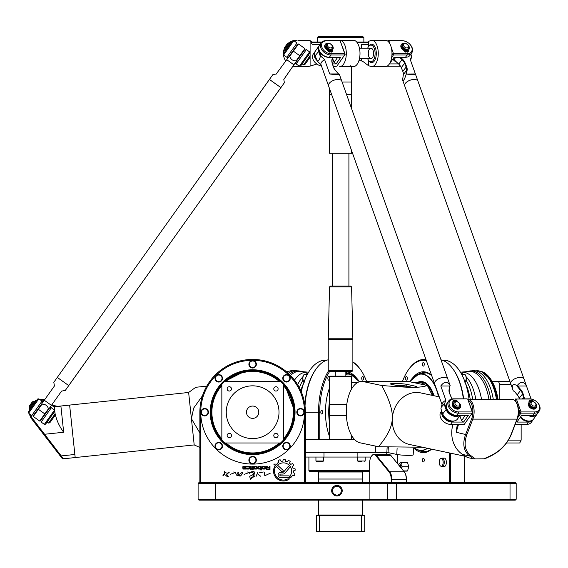 <?xml version="1.0" encoding="UTF-8"?>
<svg xmlns="http://www.w3.org/2000/svg" width="568" height="568" viewBox="0 0 568 568"><rect width="100%" height="100%" fill="white"/><g stroke="black" fill="none" stroke-linecap="round" stroke-linejoin="round"><path stroke-width="0.85" d="M369.654 470.68L308.907 470.68L309.78 471.561L369.654 471.561M453.321 369.491A51.88 25.943 -90 0 1 463.658 398.828A51.88 25.943 -90 0 0 453.569 369.846L453.065 369.129A52.76 26.384 90 0 1 463.353 398.828M464.539 482.551L464.539 456.147M305.023 406.014A52.76 26.384 -90 0 1 315.986 369.129L315.481 369.846A51.88 25.943 90 0 0 304.81 404.437A51.88 25.943 90 0 1 315.737 369.491M280.741 475.863L289.133 475.863L291.029 477.61L280.748 477.638A2.677 2.677 0 0 1 278.064 474.969A2.677 2.677 0 0 1 280.741 472.292L282.644 472.292A1.647 1.647 0 0 0 283.915 471.696L288.445 466.221A6.326 6.326 0 0 1 289.517 467.705L285.101 473.002A2.954 2.954 0 0 1 282.836 474.067L280.741 474.067A0.902 0.902 0 0 0 279.839 474.969A0.902 0.902 0 0 0 280.741 475.863M281.764 471.525L273.733 464.091L276.36 464.091L282.971 470.219A0.887 0.887 0 0 1 283.013 471.475A0.887 0.887 0 0 1 281.764 471.525M250.722 472.54L250.545 472.136M251.297 471.816L253.463 471.83M253.711 471.887L254.251 472.079M254.883 473.045L254.826 473.4M254.123 474.571L253.662 475.075M253.292 475.515L252.874 475.863M253.818 476.694L250.318 479.243L249.714 476.282L252.859 474.67C256.324 471.923 247.279 472.512 252.298 471.731C257.382 470.858 252.227 476.538 253.775 475.771C257.545 476.602 250.048 476.282 250.318 479.243M249.515 472.413L244.098 474.401M249.828 473.385L247.605 471.994L249.828 473.385M239.987 476.282C240.15 474.479 235.585 477.305 236.977 473.826C238.666 471.483 238.958 471.632 237.857 474.28C239.135 474.6 240.612 473.868 242.28 472.079C242.685 473.407 241.918 474.812 239.987 476.282M267.045 469.125L269.211 469.125L269.211 468.067L267.074 468.067A0.391 0.391 0 0 0 266.683 468.465L266.683 468.763A0.362 0.362 0 0 0 267.045 469.125M269.985 469.779L266.797 469.779A0.859 0.859 0 0 1 265.938 468.92L265.938 468.323A0.781 0.781 0 0 1 266.719 467.542L266.243 466.328L267.095 466.328L267.698 467.514L269.211 467.514L269.211 466.328L269.985 466.328L269.985 469.779M263.197 468.444L264.34 468.444A0.454 0.454 0 0 0 264.794 467.989L264.794 467.407A0.454 0.454 0 0 0 264.34 466.953L263.197 466.953A0.454 0.454 0 0 0 262.743 467.407L262.743 467.989A0.454 0.454 0 0 0 263.197 468.444M264.603 466.328A0.909 0.909 0 0 1 265.512 467.237L265.512 468.153A0.909 0.909 0 0 1 264.603 469.061L262.906 469.061A0.909 0.909 0 0 1 261.997 468.153L261.997 467.237A0.909 0.909 0 0 1 262.906 466.328L264.603 466.328M246.086 466.328L246.086 466.924L243.58 467.116L245.568 467.478A0.518 0.518 0 0 1 246.086 468.004L246.086 468.557A0.504 0.504 0 0 1 245.582 469.061L242.891 469.061L242.891 468.508L245.369 468.344L243.388 467.975A0.547 0.547 0 0 1 242.834 467.428L242.834 466.882A0.547 0.547 0 0 1 243.388 466.328L246.086 466.328M252.419 469.842L252.419 469.061L251.567 469.061L251.567 468.444L252.419 468.444L252.419 466.328L253.193 466.328L253.193 469.842L252.419 469.842M250.424 469.842L250.424 469.253L251.219 469.253L251.219 469.842L250.424 469.842M251.219 466.328L251.219 469.061L250.424 469.061L250.424 466.328L251.219 466.328M248.969 466.328A0.895 0.895 0 0 1 249.863 467.23L249.863 468.146A0.916 0.916 0 0 1 248.947 469.061L246.59 469.061L246.59 468.415L248.72 468.415A0.398 0.398 0 0 0 249.118 468.011L249.118 467.379A0.398 0.398 0 0 0 248.72 466.981L246.59 466.981L246.59 466.328L248.969 466.328M254.961 468.444L256.104 468.444A0.454 0.454 0 0 0 256.558 467.989L256.558 467.407A0.454 0.454 0 0 0 256.104 466.953L254.961 466.953A0.454 0.454 0 0 0 254.507 467.407L254.507 467.989A0.454 0.454 0 0 0 254.961 468.444M256.367 469.061L254.67 469.061A0.909 0.909 0 0 1 253.761 468.153L253.761 467.237A0.909 0.909 0 0 1 254.67 466.328L256.367 466.328A0.909 0.909 0 0 1 257.276 467.237L257.276 468.153A0.909 0.909 0 0 1 256.367 469.061M259.001 468.415L260.698 468.415L260.698 467.407A0.454 0.454 0 0 0 260.243 466.953L259.051 466.953A0.454 0.454 0 0 0 258.596 467.407L258.596 468.004A0.412 0.412 0 0 0 259.001 468.415M261.443 469.963L260.698 469.963L260.698 469.061L258.788 469.061A0.909 0.909 0 0 1 257.872 468.153L257.872 467.237A0.909 0.909 0 0 1 258.781 466.328L260.506 466.328A0.93 0.93 0 0 1 261.443 467.265L261.443 469.963M229.16 472.207L225.965 475.302M224.175 471.064C225.453 473.137 227.122 473.598 229.174 472.448C226.391 473.442 226.114 474.82 228.329 476.559C226.575 477.603 225.262 472.675 223.117 475.821C222.216 475.125 225.922 473.421 224.175 471.064M270.24 473.215L264.787 475.75L264.226 472.143L264.787 475.75M235.542 472.413L230.132 474.401M235.855 473.385L233.64 471.994L235.855 473.385M256.033 476.481L257.659 472.626M259.448 472.817L263.332 471.994M260.726 475.92L260.293 476.232L257.481 473.818L260.293 476.232M274.635 466.591L275.345 467.251A8.946 8.946 0 0 0 287.898 478.852L289.552 478.852A9.876 9.876 0 0 1 274.635 466.591M289.502 463.232A9.961 9.961 0 0 1 290.766 464.39L292.25 463.694A0.405 0.405 0 0 1 292.74 463.808A11.85 11.85 0 0 1 293.599 465.057A0.412 0.412 0 0 1 293.514 465.582L292.314 466.64A9.961 9.961 0 0 1 292.946 468.224L294.543 468.224A0.454 0.454 0 0 1 294.984 468.586A11.85 11.85 0 0 1 295.211 470.006A0.44 0.44 0 0 1 294.891 470.467L293.372 470.893A9.961 9.961 0 0 1 293.258 472.647L294.664 473.321A0.497 0.497 0 0 1 294.927 473.889A11.85 11.85 0 0 1 294.536 475.182A0.426 0.426 0 0 1 294.068 475.459L292.499 475.196A9.961 9.961 0 0 1 291.696 476.644L290.418 475.466A8.243 8.243 0 0 0 278.547 464.461L277.283 463.254A9.961 9.961 0 0 1 278.618 462.38L278.256 460.84A0.447 0.447 0 0 1 278.505 460.329A11.85 11.85 0 0 1 279.854 459.81A0.447 0.447 0 0 1 280.386 460.023L281.146 461.408A9.961 9.961 0 0 1 282.836 461.166L283.176 459.618A0.447 0.447 0 0 1 283.624 459.271A11.85 11.85 0 0 1 285.143 459.391L285.534 461.379A9.961 9.961 0 0 1 287.195 461.898L288.125 460.634A0.44 0.44 0 0 1 288.679 460.499A11.85 11.85 0 0 1 289.985 461.259A0.412 0.412 0 0 1 290.134 461.77L289.502 463.232M305.385 482.551L305.385 412.205L304.505 412.205L304.505 482.551M200.745 482.551L200.745 412.205L199.865 412.205L199.865 482.551M336.93 486.293A4.395 4.395 0 0 1 340.736 492.889A4.395 4.395 0 0 1 333.125 492.889A4.395 4.395 0 0 1 336.93 486.293M329.568 439.469L329.568 404.295L346.807 404.295M351.549 439.469L351.549 435.379M215.691 482.551L198.985 482.551L198.104 483.432L516.177 483.432L515.297 482.551L215.691 482.551L215.691 499.265L198.104 499.265L198.985 500.138L515.297 500.138L516.177 499.265L215.691 499.265L215.691 500.138M408.747 466.726L407.533 462.529L402.208 462.529C400.696 464.113 400.774 465.511 402.435 466.726L408.747 466.726L407.533 470.922A4.395 2.201 90 0 1 406.88 471.12L403.656 471.12M361.447 461.45L358.145 461.45L361.447 461.45M357.13 452.653L357.13 457.055L323.987 457.055L323.987 452.653M323.987 457.055L305.385 457.055M370.94 457.055L357.13 457.055M322.638 412.205A1.818 0.909 -90 0 1 321.729 414.022A1.818 0.909 -90 0 1 320.821 412.205A1.818 0.909 -90 0 1 321.729 410.387A1.818 0.909 -90 0 1 322.638 412.205M329.568 379.09A1.818 0.909 -90 0 1 328.744 380.141A1.818 0.909 -90 0 1 327.835 378.324A1.818 0.909 -90 0 1 328.744 376.506A1.818 0.909 -90 0 1 329.568 377.55M363.541 378.324A1.818 0.909 -90 0 1 362.632 380.141A1.818 0.909 -90 0 1 361.724 378.324A1.818 0.909 -90 0 1 362.632 376.506A1.818 0.909 -90 0 1 363.541 378.324M345.834 372.679A39.568 19.788 -90 0 1 350.662 374.333M315.986 369.129A52.76 26.384 -90 0 1 328.247 359.785M319.748 439.469L319.748 412.205A51.88 25.943 -90 0 1 329.61 371.493M352.87 362.356A51.88 25.943 -90 0 1 360.666 369.846A51.88 25.943 -90 0 1 366.573 381.433M360.666 369.846L360.155 369.129A52.76 26.384 90 0 0 352.87 361.894M328.524 370.89A52.76 26.384 90 0 0 318.549 412.205L318.549 439.469M318.549 471.561L318.549 482.551M329.568 387.781A40.449 20.228 90 0 0 325.464 412.205A40.449 20.228 90 0 0 329.568 436.636M356.505 378.032A40.449 20.228 90 0 0 345.834 371.756M319.748 412.205L305.385 412.205A52.76 52.76 0 0 0 252.625 359.445A52.76 52.76 0 0 0 199.865 412.205M369.654 482.551L369.654 463.083A8.357 4.175 90 0 1 371.422 456.26A8.357 4.175 90 0 1 376.016 455.962L389.208 472.129A8.357 4.175 90 0 1 391.203 479.25L391.203 482.551M391.799 482.551L391.799 479.25A8.797 4.395 -90 0 0 389.705 471.752L376.513 455.586A8.797 4.395 -90 0 0 374.213 454.286A8.797 4.395 -90 0 0 371.678 455.905A8.797 4.395 -90 0 0 371.55 456.09M374.213 454.286L388.682 454.286A8.797 4.395 90 0 1 390.983 455.586L404.167 471.752A8.797 4.395 90 0 1 404.409 472.072A8.797 4.395 90 0 1 406.269 479.25L406.269 482.551M406.432 482.551L406.432 479.25A8.357 4.175 -90 0 0 404.665 472.427A8.357 4.175 -90 0 0 404.537 472.256M440.896 466.207L441.833 466.498A4.217 2.109 -90 0 0 442.16 466.548L444.247 466.548A4.217 2.109 -90 0 0 444.574 466.498A4.217 2.109 -90 0 0 446.356 462.004A4.217 2.109 -90 0 0 444.247 458.106L442.16 458.106A4.217 2.109 -90 0 0 441.833 458.156A4.217 2.109 -90 0 0 441.833 458.163L440.896 458.454A3.926 1.96 90 0 1 443.168 462.331A3.926 1.96 90 0 1 440.896 466.207A3.926 1.96 90 0 1 439.263 462.927A3.926 1.96 90 0 1 440.896 458.454A3.926 1.96 90 0 1 440.903 458.447M442.16 466.548A4.217 2.109 -90 0 0 444.268 462.331A4.217 2.109 -90 0 0 442.16 458.106M407.533 470.922L403.493 470.922M398.31 464.567A2.875 1.434 90 0 1 398.786 464.013L400.887 462.529A4.395 2.201 90 0 1 401.548 462.331L406.88 462.331A4.395 2.201 90 0 1 407.533 462.529M401.548 462.331A4.395 2.201 90 0 1 402.208 462.529M401.264 468.188L402.435 466.726M399.261 465.732A1.079 0.54 90 0 1 399.467 465.646A1.079 0.54 90 0 1 399.709 465.76M399.048 465.476A1.321 0.66 90 0 1 399.645 465.646A1.321 0.66 90 0 1 399.915 466.534M398.786 464.013A2.875 1.434 90 0 1 400.234 464.603A2.875 1.434 90 0 1 400.653 467.443M336.93 485.413A5.275 5.275 0 0 0 332.365 493.329A5.275 5.275 0 0 0 341.503 493.329A5.275 5.275 0 0 0 336.93 485.413M386.616 482.551L387.497 483.432L387.497 499.265L386.616 500.138M198.104 483.432L198.104 499.265M305.385 452.653L388.349 452.653M375.441 446.072L375.441 452.653M354.538 439.469L305.385 439.469M397.422 463.481L397.422 454.57M449.302 452.916L449.302 482.551M402.485 381.433A51.88 25.943 90 0 1 408.385 369.846A51.88 25.943 90 0 1 426.376 360.68M414.335 448.4A40.449 20.228 -90 0 0 431.595 449.16M431.552 375.221A40.449 20.228 -90 0 0 412.545 378.032M424.275 460.13A1.818 0.909 90 0 1 423.366 461.947A1.818 0.909 90 0 1 422.457 460.13A1.818 0.909 90 0 1 423.366 458.312A1.818 0.909 90 0 1 424.275 460.13M424.275 364.287A1.818 0.909 90 0 1 423.366 366.104A1.818 0.909 90 0 1 422.457 364.287A1.818 0.909 90 0 1 423.366 362.469A1.818 0.909 90 0 1 424.275 364.287M407.327 378.324A1.818 0.909 90 0 1 406.418 380.141A1.818 0.909 90 0 1 405.509 378.324A1.818 0.909 90 0 1 406.418 376.506A1.818 0.909 90 0 1 407.327 378.324M418.396 374.333A39.568 19.788 90 0 1 424.126 372.636A39.568 19.788 90 0 1 431.708 375.661M431.29 449.096A39.568 19.788 90 0 1 424.126 451.78A39.568 19.788 90 0 1 418.396 450.083M342.106 82.019L351.549 82.019L351.549 108.545L441.009 359.828A52.76 26.384 90 0 1 453.065 369.129M464.212 456.076L464.212 482.551M425.986 359.579A52.76 26.384 -90 0 0 424.126 359.445A52.76 26.384 -90 0 0 408.896 369.129L408.385 369.846M450.509 482.551L450.509 453.172M322.532 461.45L316.376 461.45L322.532 461.45M256.36 364.287A3.735 3.735 0 0 0 250.758 361.049A3.735 3.735 0 0 0 250.758 367.517A3.735 3.735 0 0 0 256.36 364.287M222.478 378.324A3.735 3.735 0 0 0 216.869 375.086A3.735 3.735 0 0 0 216.869 381.554A3.735 3.735 0 0 0 222.478 378.324M208.442 412.205A3.735 3.735 0 0 0 202.833 408.974A3.735 3.735 0 0 0 202.833 415.442A3.735 3.735 0 0 0 208.442 412.205M222.478 446.093A3.735 3.735 0 0 0 216.869 442.855A3.735 3.735 0 0 0 216.869 449.331A3.735 3.735 0 0 0 222.478 446.093M256.36 460.13A3.735 3.735 0 0 0 250.758 456.892A3.735 3.735 0 0 0 250.758 463.367A3.735 3.735 0 0 0 256.36 460.13M290.248 446.093A3.735 3.735 0 0 0 284.646 442.855A3.735 3.735 0 0 0 284.646 449.331A3.735 3.735 0 0 0 290.248 446.093M304.285 412.205A3.735 3.735 0 0 0 298.683 408.974A3.735 3.735 0 0 0 298.683 415.442A3.735 3.735 0 0 0 304.285 412.205M290.248 378.324A3.735 3.735 0 0 0 284.646 375.086A3.735 3.735 0 0 0 284.646 381.554A3.735 3.735 0 0 0 290.248 378.324M279.009 412.205A26.384 26.384 0 0 1 239.433 435.052A26.384 26.384 0 0 1 239.433 389.364A26.384 26.384 0 0 1 279.009 412.205M258.781 412.205A6.156 6.156 0 0 0 249.551 406.88A6.156 6.156 0 0 0 249.551 417.537A6.156 6.156 0 0 0 258.781 412.205M278.107 435.521A2.158 2.158 0 0 1 274.862 437.395A2.158 2.158 0 0 1 274.862 433.654A2.158 2.158 0 0 1 278.107 435.521M231.474 435.528A2.158 2.158 0 0 1 228.229 437.395A2.158 2.158 0 0 1 228.229 433.654A2.158 2.158 0 0 1 231.474 435.528M231.467 388.888A2.158 2.158 0 0 1 228.229 390.763A2.158 2.158 0 0 1 228.229 387.021A2.158 2.158 0 0 1 231.467 388.888M278.107 388.888A2.158 2.158 0 0 1 274.862 390.763A2.158 2.158 0 0 1 274.862 387.021A2.158 2.158 0 0 1 278.107 388.888M221.847 384.295A41.549 41.549 0 0 1 224.715 381.433L280.535 381.433A41.549 41.549 0 0 1 283.404 384.295L283.404 440.122A41.549 41.549 0 0 1 280.535 442.983L224.715 442.983A41.549 41.549 0 0 1 221.847 440.122L221.847 384.295A41.542 41.542 0 0 0 221.847 440.115A41.549 41.549 0 0 1 221.847 384.295L214.498 395.704L212.475 401.519M252.625 370.215A41.989 41.989 0 0 1 288.991 433.199A41.989 41.989 0 0 1 216.259 433.199A41.989 41.989 0 0 1 252.625 370.215M252.625 360.325A51.88 51.88 0 0 1 297.554 438.148A51.88 51.88 0 0 1 207.696 438.148A51.88 51.88 0 0 1 252.625 360.325M492.193 381.433L498.392 381.433A41.549 20.775 90 0 1 499.826 384.295L499.826 399.29M498.392 381.433L509.915 381.433M499.826 384.295L510.937 384.295M506.521 442.983L519.72 442.983A41.549 20.775 -90 0 0 521.147 440.122L521.147 424.374M508.452 440.122L521.147 440.122M490.83 399.29A41.343 20.668 -90 0 0 471.191 370.868A41.343 20.668 -90 0 0 469.345 371.032A41.343 20.668 -90 0 0 467.862 371.408M488.934 399.29A40.931 20.469 -90 0 0 478.355 375.285A40.931 20.469 -90 0 0 469.516 371.273A40.931 20.469 -90 0 0 466.754 371.649L460.442 372.196M469.047 399.29A51.88 25.943 -90 0 0 443.927 360.325L442.628 360.325M434.016 395.74A30.665 15.329 -90 0 0 421.08 381.54A30.665 15.329 -90 0 0 417.856 382.228A30.665 15.329 -90 0 0 417.736 382.278M301.189 371.408A41.343 20.668 90 0 0 299.705 371.032A41.343 20.668 90 0 0 297.859 370.868A41.343 20.668 90 0 0 289.46 374.433M308.616 372.196L302.297 371.649A40.931 20.469 90 0 0 299.542 371.273A40.931 20.469 90 0 0 290.702 375.285A40.931 20.469 90 0 0 290.504 375.476M326.422 360.325L325.13 360.325A51.88 25.943 90 0 0 301.281 391.799M316.376 515.439L319.543 515.439L319.543 531.272L316.376 531.272L316.376 515.439M361.582 515.439L364.741 515.439L364.741 531.272L361.582 531.272L361.582 515.439L319.543 515.439M319.543 531.272L361.582 531.272M51.496 405.261A9.67 9.67 0 0 0 54.336 406.745L60.819 406.106A26.561 0.987 -96 0 1 60.89 406.014L57.46 406.34L53.427 405.424A8.797 8.797 0 0 1 52.008 404.544M44.673 399.68A12.311 12.311 0 0 0 39.668 399.439M36.664 400.312A12.311 12.311 0 0 0 36.245 400.511M34.925 401.249A12.311 12.311 0 0 0 34.016 401.888M29.309 406.099L29.515 407.327L33.576 401.626L32.369 401.803L29.309 406.099L29.934 407.625A12.311 12.311 0 0 0 29.316 410.643M43.104 401.888L42.032 401.122L31.829 415.449L29.465 413.767A12.311 12.311 0 0 0 31.836 419.12L62.53 458.894L63.446 458.802L32.532 418.58A11.431 11.431 0 0 1 30.537 414.526M43.935 434.797L44.638 434.264L63.673 432.248L60.89 406.014L69.623 405.09L75.189 457.552L63.446 458.802M40.733 400.199A11.431 11.431 0 0 1 44.127 400.454M53.427 405.424L54.365 406.645M60.819 406.106L59.249 406.191M69.63 405.133L75.182 457.51M205.659 386.24L195.74 387.291L205.659 386.24M75.217 457.552L194.199 444.936L191.416 418.701L188.633 392.467L69.651 405.083M63.673 432.248C59.342 426.433 56.459 420.107 55.025 413.27L54.336 406.745M202.506 395.719L193.702 408.037L191.416 418.701L199.865 432.922M467.961 399.29L512.13 399.29A12.311 6.156 90 0 1 515.687 401.548A12.311 6.156 90 0 1 517.001 419.12L511.115 434.378A35.486 24.332 -32.9 0 1 510.951 434.797C506.947 443.984 500.38 450.864 491.263 455.422L483.851 458.894L491.206 455.806L484.831 458.802L475.295 458.894L470.567 455.422C464.965 450.864 463.708 443.984 466.79 434.797A35.486 24.332 -32.9 0 1 466.953 434.378L472.839 419.12A12.311 6.156 -90 0 0 473.485 406.17A12.311 6.156 -90 0 0 467.961 399.29A12.311 6.156 -90 0 0 467.883 399.29M361.681 381.433L407.37 381.433A30.779 15.386 90 0 1 408.995 381.604L363.3 381.604A30.779 15.386 -90 0 0 361.681 381.433L361.681 381.433A30.779 15.386 -90 0 0 346.317 410.579A30.779 15.386 -90 0 0 360.055 442.813L378.473 446.718C387.404 436.274 392.005 426.93 392.282 418.701A26.384 22.72 102 0 0 409.656 444.503L465.696 456.395M468.394 400.419A11.431 5.716 90 0 1 471.724 418.58L465.675 434.264C462.316 443.714 463.538 450.9 469.338 455.806L473.407 458.802L475.295 458.894M473.407 458.802L467.535 457.552L462.657 454.471L469.48 455.912L470.716 455.529M491.263 455.422L491.206 455.806C500.727 450.893 507.444 443.714 511.363 434.264L517.42 418.58A11.431 5.716 -90 0 0 516.191 402.265L515.687 401.548M463.012 454.691A26.384 22.72 -78 0 1 451.78 431.318A26.384 22.72 -78 0 1 452.959 424.374M452.973 424.374A26.384 22.72 102 0 0 462.657 454.471M411.644 387.163L406.787 386.133A8.797 0.802 3 0 0 395.541 385.21M391.65 384.387A8.797 0.802 -177 0 1 390.486 383.918A8.797 0.802 -177 0 1 397.025 383.492A8.797 0.802 -177 0 1 406.88 384.387L415.627 386.24A8.797 0.802 -177 0 1 416.791 386.701A8.797 0.802 -177 0 1 410.252 387.135A8.797 0.802 -177 0 1 400.397 386.24L391.65 384.387M439.249 396.847L420.604 392.893A26.384 22.72 102 0 0 392.282 418.701C392.878 410.536 389.357 399.467 381.717 385.509C412.758 387.937 419.241 387.937 427.413 385.509L432.276 395.371M458.539 424.374L456.161 432.248L466.79 434.797M387.12 447.406L386.865 452.128A8.797 0.802 3 0 0 388.036 452.589L396.776 454.443A8.797 0.802 3 0 0 406.638 455.337A8.797 0.802 3 0 0 413.177 454.911L413.518 448.436M425.269 385.054A29.458 14.725 -90 0 0 419.553 382.747L414.406 382.747M422.578 447.243L378.473 446.718M408.995 381.604L427.413 385.509M363.3 381.604L381.717 385.509M404.707 85.896A7.036 3.536 -19.6 0 1 404.7 85.882A7.036 3.536 -19.6 0 1 408.676 80.812A7.036 3.536 -19.6 0 1 417.956 81.167A7.036 3.536 -19.6 0 1 417.963 81.174A7.036 3.536 160.4 0 0 410.153 80.216A7.036 3.536 160.4 0 0 404.707 85.903L510.781 383.854A7.036 3.536 -19.6 0 1 510.781 383.854A7.036 3.536 -19.6 0 1 516.22 378.167A7.036 3.536 -19.6 0 1 524.03 379.133A7.036 3.536 -19.6 0 1 524.037 379.147A7.036 3.536 160.4 0 0 514.757 378.806A7.036 3.536 160.4 0 0 510.788 383.876L512.904 389.833C511.377 384.841 512.805 383.428 517.178 385.601C520.728 381.149 523.824 381.277 526.458 385.984L531.08 398.97A8.797 6.205 35.1 0 1 534.921 400.454A8.797 6.205 35.1 0 1 534.992 400.497A7.917 5.581 -144.9 0 1 536.235 401.363A8.797 6.205 35.1 0 1 536.298 401.42A8.797 6.205 35.1 0 1 539.259 411.04A8.797 6.205 35.1 0 0 536.298 401.42L536.235 401.363A7.917 5.581 -144.9 0 0 534.992 400.497L534.921 400.454A8.797 6.205 35.1 0 0 529.511 398.828L516.418 399.034L530.129 399.034A7.917 5.581 -144.9 0 1 534.992 400.497L534.921 400.454M519.351 398.828L519.18 398.26A8.797 6.205 35.1 0 0 517.256 394.824L514.161 391.189L513.373 391.018L512.904 389.833M406.255 74.017L415.378 73.954C414.704 74.749 411.658 74.77 406.255 74.017C404.586 79.442 403.358 81.409 402.584 79.925L403.33 74.806A8.797 6.205 35.1 0 0 402.811 71.369L401.256 67.642A8.797 6.205 35.1 0 0 398.743 64.099L394.064 59.69A8.797 6.205 -144.9 0 1 393.106 58.674M411.672 56.275L411.324 57.851L411.672 56.275L410.898 54.102L411.672 56.275L410.302 59.697A7.036 3.536 160.4 0 1 410.38 59.888L417.956 81.167A7.036 3.536 -19.6 0 1 417.963 81.174A7.036 3.536 160.4 0 1 417.963 81.181A7.036 3.536 160.4 0 1 417.97 81.196L524.03 379.133A7.036 3.536 -19.6 0 1 524.044 379.168A7.036 3.536 160.4 0 0 524.037 379.154A7.036 3.536 160.4 0 1 524.037 379.154L531.094 398.97L524.037 379.154M399.609 57.283L401.966 59.512A8.797 6.205 -144.9 0 1 404.48 63.048L406.035 66.775A8.797 6.205 -144.9 0 1 406.553 70.219L406.049 73.847M406.596 73.954L407.135 70.112A9.23 6.511 35.1 0 0 406.581 66.499L405.027 62.778A9.23 6.511 35.1 0 0 402.392 59.058L400.511 57.283M410.827 54.208L411.573 56.303M415.378 73.954L410.302 59.697M533.309 419.433A8.797 6.205 -144.9 0 1 532.99 419.965A8.797 6.205 -144.9 0 0 533.316 419.433A8.797 6.205 -144.9 0 0 533.707 418.95A8.797 6.205 -144.9 0 1 523.653 419.433A8.797 6.205 -144.9 0 1 522.276 418.467A8.797 6.205 -144.9 0 1 520.615 416.834M522.304 418.488L522.276 418.467A8.357 5.893 35.1 0 0 522.304 418.488A8.357 5.893 35.1 0 0 523.618 419.411A8.357 5.893 35.1 0 0 523.632 419.418M517.178 385.601L517.384 386.595L520.48 390.23A8.797 6.205 -144.9 0 1 522.404 393.674L523.504 397.394A8.797 6.205 -144.9 0 1 523.767 398.828M528.006 415.449A8.797 6.205 35.1 0 0 536.93 414.356A8.797 6.205 35.1 0 0 537.25 413.823A8.797 6.205 35.1 0 1 536.93 414.356L533.707 418.95A8.797 6.205 -144.9 0 0 533.742 418.9M524.356 398.828A9.23 6.511 35.1 0 0 524.072 397.16L522.972 393.439A9.23 6.511 35.1 0 0 520.948 389.825L517.675 385.984L526.458 385.984M517.384 386.595L517.675 385.984M535.631 414.945A8.357 5.893 -144.9 0 1 529.724 415.449M458.504 415.449A8.357 5.893 -144.9 0 1 446.526 409.052L444.595 403.635L441.265 407.192L442.195 403.898A7.036 3.536 160.4 0 1 445.866 400.241L440.796 385.984C444.219 381.277 447.335 381.149 450.14 385.601L447.889 379.154A7.036 3.536 160.4 0 0 442.138 377.628A7.036 3.536 160.4 0 0 435.166 381.511A7.036 3.536 160.4 0 0 434.634 383.876A7.036 3.536 -19.6 0 1 434.626 383.854A7.036 3.536 -19.6 0 1 435.159 381.49A7.036 3.536 -19.6 0 1 442.131 377.606A7.036 3.536 -19.6 0 1 447.882 379.133A7.036 3.536 -19.6 0 1 447.882 379.147L341.808 81.181A7.036 3.536 160.4 0 0 336.064 79.655A7.036 3.536 160.4 0 0 329.092 83.546A7.036 3.536 -19.6 0 1 336.057 79.634A7.036 3.536 -19.6 0 1 341.801 81.167A7.036 3.536 -19.6 0 1 341.808 81.174M328.553 85.896A7.036 3.536 -19.6 0 1 328.553 85.882A7.036 3.536 -19.6 0 1 329.085 83.524A7.036 3.536 160.4 0 0 328.56 85.903L442.003 404.572M332.706 57.283L332.095 59.058A9.23 6.511 35.1 0 0 332.102 62.778L333.196 66.499A9.23 6.511 35.1 0 0 335.219 70.112L338.493 73.954L329.71 73.954C335.099 74.749 338.265 74.77 339.217 74.017L341.801 81.167M333.075 57.283L332.301 59.512A8.797 6.205 -144.9 0 0 332.308 63.048L333.409 66.775A8.797 6.205 -144.9 0 0 335.333 70.219L338.493 73.954M319.28 45.603A8.797 6.205 35.1 0 0 318.882 46.086A8.797 6.205 35.1 0 0 318.463 51.141L320.288 56.275L320.948 56.303L319.024 50.886A8.357 5.893 -144.9 0 1 318.776 47.513M320.948 56.303L324.64 59.697A7.036 3.536 160.4 0 0 320.977 64.61A7.036 3.536 160.4 0 0 321.055 64.802L317.065 60.861C318.712 60.939 319.791 59.413 320.288 56.275M317.065 60.861L315.24 55.735A8.797 6.205 -144.9 0 1 315.659 50.68L318.882 46.086M338.429 73.847L339.217 74.017M324.64 59.697L329.71 73.954M452.149 398.921A8.797 6.205 -144.9 0 1 451.333 397.394L449.778 393.674A8.797 6.205 -144.9 0 1 449.26 390.23L449.572 385.984L449.04 389.825A9.23 6.511 35.1 0 0 449.586 393.439L451.141 397.16A9.23 6.511 35.1 0 0 452.107 398.928M444.14 404.175L445.965 409.308A8.797 6.205 35.1 0 0 452.05 415.535A8.797 6.205 35.1 0 0 459.682 415.449M450.14 385.601L449.764 386.595M460.009 415.449L457.552 418.95A8.797 6.205 -144.9 0 1 447.499 419.433A8.797 6.205 -144.9 0 1 446.121 418.467A8.797 6.205 -144.9 0 1 442.742 413.894L440.917 408.761L441.265 407.192M445.866 400.241L444.595 403.635M446.157 418.488L446.121 418.467A8.357 5.893 35.1 0 0 446.157 418.488A8.357 5.893 35.1 0 0 447.463 419.411A8.357 5.893 35.1 0 0 447.477 419.418M440.796 385.984L449.572 385.984M269.445 79.442L272.91 74.571L276.588 73.954L272.91 74.571L269.445 79.442L280.89 87.621L269.424 79.463L280.904 87.607L284.369 82.729L283.751 79.051L284.369 82.729L280.904 87.607M57.311 377.457L68.735 385.594L57.29 377.415L68.749 385.573L280.869 87.578M276.204 74.017L286.741 59.697L293.904 64.802L283.815 79.435M38.006 409.052L33.157 415.854L33.264 416.465L42.018 404.175L41.862 403.635L38.006 409.052L44.808 413.894L39.71 421.058L33.264 416.465M41.862 403.635L44.276 400.241L51.44 405.339L49.025 408.733L48.465 408.761C47.456 405.623 45.312 404.096 42.018 404.175M48.465 408.761L44.808 413.894L45.17 414.15L49.025 408.733M39.71 421.058L40.321 420.952L45.17 414.15M51.44 405.339L61.592 391.082L65.27 390.464L68.735 385.594L65.27 390.464M53.811 382.307L57.276 377.436L53.811 382.307L54.429 385.984L44.276 400.241M289.716 56.275C290.717 59.413 292.868 60.939 296.162 60.861L296.319 61.408L305.016 49.182L304.917 48.571L299.819 55.735L293.372 51.141L298.47 43.977L297.859 44.084L293.01 50.886L289.155 56.303L289.716 56.275L293.372 51.141L293.01 50.886M300.174 55.991L299.819 55.735L296.162 60.861M286.741 59.697L289.155 56.303M296.319 61.408L293.904 64.802M337.726 57.283L334.076 62.487L332.656 58.49M321.211 42.777A8.797 6.205 35.1 0 0 322.354 50.573A8.797 6.205 35.1 0 0 330.959 54.989L344.662 54.989L345.174 54.272L340.175 40.868L344.769 53.761L344.662 54.989L337.293 65.498L345.174 54.272L344.769 53.761L331.059 53.761A7.917 5.581 -144.9 0 1 321.914 47.314A7.917 5.581 -144.9 0 1 326.472 40.868L339.565 40.662L325.854 40.662A8.797 6.205 35.1 0 0 321.211 42.777L319.599 45.071A8.797 6.205 35.1 0 0 320.743 52.874A8.797 6.205 35.1 0 0 329.348 57.283L340.764 57.283L336.114 63.914L334.076 62.487M390.429 62.487L394.078 57.283L390.429 62.487M316.291 63.616L316.355 63.673A7.917 5.581 35.1 0 0 317.597 64.539L317.668 64.582A8.797 6.205 -144.9 0 1 316.291 63.616A8.797 6.205 -144.9 0 1 313.33 53.995L314.942 51.702A8.797 6.205 -144.9 0 1 315.339 51.212M321.495 66.066A8.797 6.205 -144.9 0 1 317.668 64.582M336.781 66.215L333.238 66.215M316.909 60.428A8.797 6.205 -144.9 0 1 314.942 51.702M330.697 44.127L330.626 44.084A3.514 2.478 35.1 0 0 326.6 44.276L326.245 44.787A3.514 2.478 35.1 0 0 326.55 47.705A3.514 2.478 35.1 0 0 329.674 49.643L329.823 50.069A0.525 0.369 35.1 0 0 330.129 50.928L330.384 51.645L329.788 52.149A1.583 1.115 -144.9 0 1 327.999 50.971A1.583 1.115 35.1 0 0 327.218 50.105A4.508 3.181 -144.9 0 1 325.074 44.73L325.436 44.219A4.508 3.181 -144.9 0 1 330.952 44.205A4.508 3.181 -144.9 0 1 332.812 49.395A4.508 3.181 -144.9 0 1 332.656 49.593A1.583 1.115 35.1 0 0 332.599 49.664A1.583 1.115 35.1 0 0 332.486 50.467A1.583 1.115 -144.9 0 1 332.379 51.262A1.583 1.115 -144.9 0 1 331.542 51.645L331.045 50.928A0.525 0.369 35.1 0 0 330.739 50.069L330.59 49.643A3.514 2.478 35.1 0 0 332.003 48.827L332.358 48.323A3.514 2.478 35.1 0 0 332.529 46.299A3.514 2.478 35.1 0 0 331.172 44.467L331.108 44.418A2.641 1.86 -144.9 0 1 332.124 45.788A2.641 1.86 -144.9 0 1 330.065 47.882A2.641 1.86 -144.9 0 1 327.452 44.836A2.641 1.86 -144.9 0 1 330.697 44.127A2.641 1.86 -144.9 0 1 331.108 44.418M332.585 49.693A4.508 3.181 -144.9 0 1 332.521 49.806L332.812 49.395M332.379 51.262L332.024 51.773A1.583 1.115 -144.9 0 1 331.187 52.149L330.69 51.44L331.045 50.928M330.988 51.006A0.525 0.369 35.1 0 0 330.384 50.58L330.228 50.147A3.514 2.478 -144.9 0 1 329.745 50.183M391.671 57.453L393.404 54.989L393.503 53.761L391.941 54.904M394.071 57.283L405.495 57.283L407.107 54.989L393.404 54.989L392.389 54.272L391.984 53.143M387.972 41.301L388.917 40.868L388.299 40.662L387.894 41.237M400.44 66.115A8.797 6.205 -144.9 0 1 399.233 66.215L387.035 66.215M390.11 44.226L388.917 40.868L402.62 40.868A7.917 5.581 -144.9 0 1 407.49 42.337A7.917 5.581 -144.9 0 1 408.733 43.203A7.917 5.581 -144.9 0 1 412.098 50.062A7.917 5.581 -144.9 0 1 407.213 53.761L393.503 53.761L391.288 47.527M407.419 42.288L407.419 42.288A8.797 6.205 35.1 0 0 402.009 40.662L388.299 40.662M407.213 53.761L407.107 54.989A8.797 6.205 35.1 0 0 411.757 52.881A8.797 6.205 35.1 0 0 408.797 43.26L408.797 43.26M405.495 57.283A8.797 6.205 35.1 0 0 410.146 55.174L410.898 54.102M398.544 63.914L389.421 63.914M407.142 51.006A0.525 0.369 35.1 0 0 406.532 50.58L406.383 50.147A3.514 2.478 -144.9 0 1 405.9 50.183M406.539 51.645L405.942 52.149A1.583 1.115 -144.9 0 1 404.153 50.971A1.583 1.115 35.1 0 0 403.372 50.105A4.508 3.181 -144.9 0 1 401.228 44.73L401.59 44.219A4.508 3.181 35.1 0 0 403.727 49.593A1.583 1.115 -144.9 0 1 404.515 50.467A1.583 1.115 35.1 0 0 406.297 51.645L406.283 50.928A0.525 0.369 -144.9 0 1 405.978 50.069L405.829 49.643A3.514 2.478 35.1 0 1 402.705 47.705A3.514 2.478 35.1 0 1 402.4 44.787L402.755 44.276A3.514 2.478 35.1 0 0 403.06 47.194A3.514 2.478 35.1 0 0 406.184 49.132A3.514 2.478 35.1 0 0 408.513 48.323A3.514 2.478 35.1 0 0 408.683 46.299A3.514 2.478 35.1 0 0 407.327 44.467L407.263 44.418A2.641 1.86 -144.9 0 1 408.278 45.788A2.641 1.86 -144.9 0 1 406.219 47.882A2.641 1.86 -144.9 0 1 403.607 44.836A2.641 1.86 -144.9 0 1 406.851 44.127A2.641 1.86 -144.9 0 1 407.263 44.418M408.74 49.693A4.508 3.181 -144.9 0 1 408.676 49.806L408.967 49.395A4.508 3.181 35.1 0 0 407.1 44.205A4.508 3.181 35.1 0 0 401.59 44.219M408.534 51.262L408.172 51.773A1.583 1.115 -144.9 0 1 407.341 52.149L406.837 51.44L407.199 50.928L407.696 51.645A1.583 1.115 35.1 0 0 408.534 51.262A1.583 1.115 35.1 0 0 408.64 50.467A1.583 1.115 -144.9 0 1 408.754 49.664A1.583 1.115 -144.9 0 1 408.804 49.593A4.508 3.181 35.1 0 0 408.967 49.395M406.383 50.147L406.738 49.643L406.894 50.069A0.525 0.369 -144.9 0 1 407.199 50.928M406.532 50.58L406.894 50.069M405.673 50.495L405.978 50.069M407.093 52.149L407.455 51.645M406.738 49.643A3.514 2.478 35.1 0 0 408.151 48.827L408.513 48.323M406.851 44.127L406.78 44.084A3.514 2.478 35.1 0 0 402.755 44.276M329.525 50.495L329.823 50.069M330.384 51.645L330.143 51.645A1.583 1.115 -144.9 0 1 328.361 50.467A1.583 1.115 35.1 0 0 327.58 49.593A4.508 3.181 -144.9 0 1 325.436 44.219M330.228 50.147L330.59 49.643M330.384 50.58L330.739 50.069M330.945 52.149L331.3 51.645M326.6 44.276A3.514 2.478 35.1 0 0 326.905 47.194A3.514 2.478 35.1 0 0 330.029 49.132A3.514 2.478 35.1 0 0 332.358 48.323M405.531 57.283A7.917 5.581 -144.9 0 1 403.848 57.283M392.779 59.143A7.917 5.581 35.1 0 0 396.89 62.352M329.376 57.283A7.917 5.581 -144.9 0 1 319.401 50.886A7.917 5.581 -144.9 0 1 319.18 50.126M314.913 54.5A7.917 5.581 35.1 0 0 315.283 56.75A7.917 5.581 35.1 0 0 316.291 58.696M336.114 63.914L332.564 63.914M54.563 410.046L44.368 424.374L45.589 424.168L54.769 411.275L54.563 410.046L50.268 406.986M28.606 413.156L28.4 411.928L28.606 413.156L38.809 398.828L37.58 399.034L28.4 411.928M44.368 424.374L41.145 422.081L51.34 407.753M35.713 400.135L36.43 400.646L35.713 400.135L29.657 408.64L30.374 409.152M33.576 401.626L34.314 402.101M52.334 419.248L54.883 415.67L54.677 414.441L48.557 423.039L49.778 422.833L52.334 419.248M42.032 401.122L38.809 398.828M515.183 424.374L526.735 424.374L528.346 422.081A8.797 6.205 -144.9 0 0 532.99 419.965L531.378 422.265A8.797 6.205 -144.9 0 1 526.735 424.374L526.735 424.374A8.797 6.205 -144.9 0 0 531.378 422.265A8.797 6.205 -144.9 0 0 531.414 422.216M537.683 413.291A8.797 6.205 35.1 0 1 537.647 413.341A8.797 6.205 35.1 0 1 537.25 413.823M283.617 54.989L293.812 40.662L292.584 40.868L283.404 53.761L283.617 54.989L287.912 58.05M295.076 63.154L299.371 66.215L300.6 66.002L309.78 53.108L309.574 51.887L299.371 66.215M309.574 51.887L306.351 49.586L296.148 63.914M290.724 41.975L291.441 42.479L290.724 41.975L284.667 50.481L285.385 50.992M287.38 43.637L284.32 47.939L284.525 49.16L288.601 43.431L287.38 43.637M307.338 61.088L309.887 57.51L309.681 56.282L303.56 64.873L304.789 64.667L307.338 61.088M286.84 57.283L297.036 42.962L293.812 40.662M521.587 415.449L516.923 422.081L521.58 415.449L533.004 415.449A8.797 6.205 35.1 0 0 537.647 413.341L539.259 411.04L537.647 413.341M465.235 415.449L461.585 420.647L459.824 415.712M448.713 400.937A8.797 6.205 35.1 0 0 449.856 408.74A8.797 6.205 35.1 0 0 458.461 413.156L472.164 413.156L472.675 412.439L467.677 399.034L472.271 411.928L472.164 413.156L464.29 424.374L472.675 412.439L472.271 411.928L458.561 411.928A7.917 5.581 -144.9 0 1 449.416 405.481A7.917 5.581 -144.9 0 1 453.974 399.034L467.066 398.828L453.356 398.828A8.797 6.205 35.1 0 0 448.713 400.937L447.101 403.23A8.797 6.205 35.1 0 0 448.244 411.033A8.797 6.205 35.1 0 0 456.85 415.449L468.273 415.449L463.616 422.081L461.585 420.647M514.693 400.404L515.808 398.828M516.347 402.499L515.297 399.545L516.418 399.034L521.005 411.928L519.89 412.439L518.414 414.534M517.739 417.665L520.906 413.156L519.89 412.439L518.321 408.044M533.004 415.449L534.616 413.156L520.906 413.156L521.005 411.928L534.715 411.928A7.917 5.581 -144.9 0 0 539.6 408.222A7.917 5.581 -144.9 0 0 536.235 401.363L536.298 401.42M534.715 411.928L534.616 413.156A8.797 6.205 35.1 0 0 539.259 411.04M528.346 422.081L516.923 422.081M531.904 401.604A0.525 0.369 35.1 0 0 531.414 401.363L531.158 400.646L531.755 400.135A1.583 1.115 -144.9 0 1 533.544 401.313A1.583 1.115 35.1 0 0 534.325 402.18A4.508 3.181 -144.9 0 1 536.469 407.561A4.508 3.181 -144.9 0 1 530.952 407.568A4.508 3.181 -144.9 0 1 529.092 402.378A4.508 3.181 -144.9 0 1 529.248 402.18A1.583 1.115 35.1 0 0 529.305 402.108A1.583 1.115 35.1 0 0 529.411 401.313A1.583 1.115 -144.9 0 1 529.525 400.511A1.583 1.115 -144.9 0 1 530.356 400.135L530.853 400.852A0.525 0.369 35.1 0 0 531.158 401.711L531.179 401.753M536.469 407.561L536.107 408.072A4.508 3.181 -144.9 0 1 530.59 408.08A4.508 3.181 -144.9 0 1 528.73 402.889A4.508 3.181 -144.9 0 1 528.886 402.691M529.028 402.471A1.583 1.115 35.1 0 0 529.056 401.825A1.583 1.115 -144.9 0 1 529.163 401.022L529.525 400.511M464.29 424.374L450.58 424.374A8.797 6.205 -144.9 0 1 445.17 422.748A8.797 6.205 -144.9 0 1 443.793 421.783A8.797 6.205 -144.9 0 1 440.832 412.155L441.691 410.934M443.793 421.783L443.856 421.832A7.917 5.581 35.1 0 0 445.099 422.706L445.17 422.748M455.756 401.604A0.525 0.369 35.1 0 0 455.259 401.363L455.003 400.646L455.358 400.135L455.614 400.852A0.525 0.369 -144.9 0 1 456.189 401.604M454.4 401.285L454.705 400.852L454.208 400.135A1.583 1.115 35.1 0 0 453.37 400.511A1.583 1.115 35.1 0 0 453.257 401.313A1.583 1.115 -144.9 0 1 453.15 402.108A1.583 1.115 -144.9 0 1 453.094 402.18A4.508 3.181 35.1 0 0 452.937 402.378A4.508 3.181 35.1 0 0 454.798 407.568A4.508 3.181 35.1 0 0 460.314 407.561L459.959 408.072A4.508 3.181 -144.9 0 1 454.443 408.08A4.508 3.181 -144.9 0 1 452.582 402.889A4.508 3.181 -144.9 0 1 452.739 402.691M452.873 402.471A1.583 1.115 35.1 0 0 452.902 401.825A1.583 1.115 -144.9 0 1 453.008 401.022L453.37 400.511M455.025 401.753L455.011 401.711A0.525 0.369 -144.9 0 1 454.705 400.852M460.314 407.561A4.508 3.181 35.1 0 0 458.17 402.18A1.583 1.115 -144.9 0 1 457.389 401.313A1.583 1.115 35.1 0 0 455.607 400.135L455.358 400.135M455.259 401.363L455.614 400.852M458.198 402.286L458.127 402.243A3.514 2.478 35.1 0 0 456.431 401.626A3.514 2.478 35.1 0 0 454.109 402.435L453.747 402.946A3.514 2.478 35.1 0 0 455.202 407A3.514 2.478 35.1 0 0 459.505 406.993L459.86 406.482A3.514 2.478 35.1 0 0 458.681 402.634L458.61 402.577A2.641 1.86 -144.9 0 1 458.837 405.971A2.641 1.86 -144.9 0 1 455.06 403.947A2.641 1.86 -144.9 0 1 455.671 402.009A2.641 1.86 -144.9 0 1 458.198 402.286A2.641 1.86 -144.9 0 1 458.61 402.577M454.109 402.435A3.514 2.478 35.1 0 0 453.938 404.459A3.514 2.478 35.1 0 0 456.764 407.107A3.514 2.478 35.1 0 0 459.86 406.482M534.353 402.286L534.282 402.243A3.514 2.478 35.1 0 0 532.585 401.626A3.514 2.478 35.1 0 0 530.256 402.435L529.901 402.946A3.514 2.478 35.1 0 0 531.35 407A3.514 2.478 35.1 0 0 535.659 406.993L536.014 406.482A3.514 2.478 35.1 0 0 534.829 402.634L534.765 402.577A2.641 1.86 -144.9 0 1 534.992 405.971A2.641 1.86 -144.9 0 1 531.208 403.947A2.641 1.86 -144.9 0 1 531.825 402.009A2.641 1.86 -144.9 0 1 534.353 402.286A2.641 1.86 -144.9 0 1 534.765 402.577M532.337 401.604A0.525 0.369 35.1 0 0 531.769 400.852L531.513 400.135M531.414 401.363L531.769 400.852M530.555 401.285L530.853 400.852M530.256 402.435A3.514 2.478 35.1 0 0 530.093 404.459A3.514 2.478 35.1 0 0 532.919 407.107A3.514 2.478 35.1 0 0 536.014 406.482M456.878 415.449A7.917 5.581 -144.9 0 1 446.682 408.285M442.415 412.971A7.917 5.581 35.1 0 0 446.597 419.596A7.917 5.581 35.1 0 0 454.208 420.945M463.616 422.081L452.192 422.081A8.797 6.205 -144.9 0 1 444.275 418.446A8.797 6.205 -144.9 0 1 441.797 411.239M533.033 415.449A7.917 5.581 -144.9 0 1 531.35 415.449M520.281 417.302A7.917 5.581 35.1 0 0 530.363 420.945M321.9 42.004L311.704 42.004M311.704 42.444L321.467 42.444M368.604 46.484L368.604 41.329L368.54 42.004L356.697 42.004M357.052 42.444L368.54 42.444M319.898 44.645L313.018 44.645L311.704 43.764L311.704 41.783L310.1 40.768L310.866 40.946M367.681 48.159A8.357 4.175 90 0 1 368.511 46.619A8.357 4.175 90 0 1 374.035 47.875A8.357 4.175 90 0 1 374.035 59.001A8.357 4.175 90 0 1 368.511 60.258A8.357 4.175 90 0 1 367.681 58.717M368.284 53.435A5.275 2.641 90 0 1 370.918 48.159A5.275 2.641 90 0 1 373.559 53.435A5.275 2.641 90 0 1 370.918 58.717A5.275 2.641 90 0 1 368.284 53.435M368.511 60.258L369.015 60.975A9.23 4.615 -90 0 0 375.128 59.583A9.23 4.615 -90 0 0 375.128 47.286A9.23 4.615 -90 0 0 369.015 45.901L368.511 46.619M351.549 66.42L352.764 66.626L350.328 65.76M358.99 60.449L361.397 60.84L363.563 61.919L361.397 60.84L361.397 58.717M380.993 40.25L378.636 40.768L380.993 40.25M361.397 48.159L361.397 44.645L368.007 44.645L368.54 43.764L368.54 41.783M297.88 40.25L305.385 40.25L297.88 40.25M315.844 64.39L310.1 66.108A21.158 17.075 -34.8 0 1 305.385 66.626L296.595 66.626A13.192 13.192 0 0 1 292.96 66.115M305.385 40.25A21.158 17.075 34.8 0 1 310.1 40.768L310.1 66.108L316.845 64.049M352.764 40.25L350.57 40.946M339.7 66.626L353.402 66.626A13.192 6.596 -90 0 0 359.998 53.435A13.192 6.596 -90 0 0 353.402 40.25L339.7 40.25A13.192 6.596 -90 0 1 346.295 53.435A13.192 6.596 -90 0 1 339.7 66.626L352.764 66.626M339.7 40.25L333.196 40.662M368.604 41.329L371.678 40.25A13.192 6.596 90 0 1 378.274 53.435A13.192 6.596 90 0 1 371.678 66.626L368.604 65.76L368.604 60.393M363.563 61.919L368.604 65.76M371.039 40.25L385.388 40.25A13.192 6.596 90 0 1 391.984 53.435A13.192 6.596 90 0 1 385.388 66.626L371.678 66.626M371.039 66.626L380.993 66.626L378.636 66.108M333.246 66.229L335.297 66.626M296.595 40.25A13.192 13.192 0 0 0 287.855 43.559M284.398 48.415A13.192 13.192 0 0 0 285.796 61.017M305.385 66.626L296.595 66.626M353.402 66.626L351.549 66.626L351.549 94.544L346.565 94.544M331.634 94.544L329.568 94.544L329.568 88.743L329.568 153.239L351.549 153.239L351.549 150.499M362.98 36.728L318.137 36.728L317.256 37.609L363.861 37.609L362.98 36.728M363.861 42.004L363.861 37.609M331.03 376.591L351.549 376.591L351.109 376.158L330.008 376.158L329.568 376.591L331.03 376.591M346.395 415.726L329.568 415.726L329.568 376.591M351.571 286.904L350.669 286.024L330.448 286.024L329.546 286.904L351.571 286.904L352.856 338.237L328.261 338.237L328.247 339.33L352.87 339.33L352.856 338.237M352.87 339.33L352.87 370.613L328.247 370.613L328.247 339.33M328.247 370.613L329.128 371.493L351.99 371.493L352.87 370.613M364.741 461.45L365.181 461.01L357.705 461.01L358.145 461.45M376.016 455.962L376.513 455.586L390.983 455.586M389.208 472.129L389.705 471.752L404.167 471.752M391.203 479.25L406.432 479.25M369.91 482.551L369.91 500.138M509.581 482.551L510.021 483.432L510.021 499.265L509.581 500.138M395.846 482.551L396.286 483.432L396.286 499.265L395.846 500.138M323.412 457.055L323.412 461.01L315.936 461.01L315.936 457.055M255.927 364.287A3.294 3.294 0 0 1 250.978 367.141A3.294 3.294 0 0 1 250.978 361.425A3.294 3.294 0 0 1 255.927 364.287M222.038 378.324A3.294 3.294 0 0 1 217.09 381.178A3.294 3.294 0 0 1 217.09 375.462A3.294 3.294 0 0 1 222.038 378.324M208.002 412.205A3.294 3.294 0 0 1 203.053 415.066A3.294 3.294 0 0 1 203.053 409.35A3.294 3.294 0 0 1 208.002 412.205M222.038 446.093A3.294 3.294 0 0 1 217.09 448.947A3.294 3.294 0 0 1 217.09 443.239A3.294 3.294 0 0 1 222.038 446.093M255.927 460.13A3.294 3.294 0 0 1 250.978 462.984A3.294 3.294 0 0 1 250.978 457.275A3.294 3.294 0 0 1 255.927 460.13M289.808 446.093A3.294 3.294 0 0 1 284.866 448.947A3.294 3.294 0 0 1 284.866 443.239A3.294 3.294 0 0 1 289.808 446.093M303.844 412.205A3.294 3.294 0 0 1 298.903 415.066A3.294 3.294 0 0 1 298.903 409.35A3.294 3.294 0 0 1 303.844 412.205M289.808 378.324A3.294 3.294 0 0 1 284.866 381.178A3.294 3.294 0 0 1 284.866 375.462A3.294 3.294 0 0 1 289.808 378.324M225.943 381.433A40.733 40.733 0 0 1 279.307 381.433M283.404 385.523A40.733 40.733 0 0 1 283.404 438.894M279.307 442.983A40.733 40.733 0 0 1 225.943 442.983M221.847 438.894A40.733 40.733 0 0 1 221.847 385.523M225.297 381.433A41.159 41.159 0 0 1 279.953 381.433M283.404 384.877A41.159 41.159 0 0 1 283.404 439.533M279.953 442.983A41.159 41.159 0 0 1 225.297 442.983M221.847 439.533A41.159 41.159 0 0 1 221.847 384.877M224.949 381.433A41.393 41.393 0 0 1 280.308 381.433M283.404 384.529A41.393 41.393 0 0 1 283.404 439.888M280.308 442.983A41.393 41.393 0 0 1 224.949 442.983M221.847 439.888A41.393 41.393 0 0 1 221.847 384.529M247.186 371.018L252.625 370.663A41.549 41.549 0 0 0 224.715 381.433A41.542 41.542 0 0 1 280.528 381.433A41.549 41.549 0 0 0 252.625 370.663L258.76 371.117M283.404 384.302A41.542 41.542 0 0 1 283.404 440.115A41.549 41.549 0 0 0 283.404 384.295L285.455 386.744L294.089 409.599L294.025 415.755M280.528 442.983A41.542 41.542 0 0 1 224.722 442.983A41.549 41.549 0 0 0 280.535 442.983L275.196 447.087M252.625 369.782A42.43 42.43 0 0 1 289.368 433.42A42.43 42.43 0 0 1 215.883 433.42A42.43 42.43 0 0 1 252.625 369.782M446.313 360.545L447.35 360.545A3.735 1.867 90 0 1 448.308 361.07M465.504 381.178A3.294 1.647 -90 0 0 465.504 375.462M461.784 374.582L464.297 374.582A3.735 1.867 90 0 1 466.136 377.656A3.735 1.867 90 0 1 464.951 381.824M498.044 399.29A40.733 20.37 -90 0 0 494.011 385.281M497.987 399.29A41.159 20.576 -90 0 0 481.643 371.55L480.904 371.316A41.393 20.696 -90 0 1 497.348 399.29M496.446 399.29A41.542 20.775 -90 0 0 476.715 370.663A41.542 20.775 -90 0 0 476.701 370.663M493.28 399.29A41.549 20.775 -90 0 0 473.549 370.663A41.549 20.775 -90 0 0 473.542 370.663L480.904 371.316M481.515 399.29A40.008 20.008 -90 0 0 462.586 372.196M475.806 399.29A40.008 20.008 -90 0 0 466.221 376.832M463.68 374.582A40.008 20.008 -90 0 0 460.932 373.027M472.697 399.29A41.109 20.554 -90 0 0 466.101 380.233M470.212 399.29A41.989 20.995 -90 0 0 465.469 383.315M414.91 448.372A38.283 19.142 -90 0 0 418.424 450.09A38.283 19.142 -90 0 0 427.569 448.308M438.702 396.734A38.283 19.142 -90 0 0 421.193 373.921A38.283 19.142 -90 0 0 418.424 374.326A38.283 19.142 -90 0 0 409.606 381.731M438.482 396.684A38.113 19.056 -90 0 0 421.08 374.092A38.113 19.056 -90 0 0 409.635 381.739M415.045 448.358A38.113 19.056 -90 0 0 427.285 448.244M433.682 395.669A30.558 15.279 -90 0 0 420.838 381.646A30.558 15.279 -90 0 0 417.622 382.328A30.558 15.279 -90 0 0 416.763 382.747L417.856 382.228M433.15 395.555A30.147 15.073 -90 0 0 420.583 382.058A30.147 15.073 -90 0 0 417.373 382.747M320.743 361.07A3.735 1.867 -90 0 1 321.701 360.545L320.537 361.141M303.553 375.462A3.294 1.647 90 0 0 302.73 378.324A3.294 1.647 90 0 0 303.553 381.178M304.1 381.824A3.735 1.867 -90 0 1 302.886 378.324A3.735 1.867 -90 0 1 304.753 374.582C303.589 374.418 302.893 375.668 302.666 378.324C303.035 381.121 303.731 382.363 304.753 382.058M287.415 371.55A41.159 20.576 90 0 0 286.599 371.841L288.154 371.316A41.393 20.696 90 0 0 286.662 371.898M288.154 371.316L292.335 370.663A41.542 20.775 90 0 0 292.335 370.663A41.542 20.775 90 0 0 286.918 372.111M292.335 370.663L295.502 370.663A41.549 20.775 90 0 0 295.502 370.663A41.549 20.775 90 0 0 288.246 373.29M306.471 372.196A40.008 20.008 90 0 0 294.515 380.127M308.126 373.027A40.008 20.008 90 0 0 305.378 374.582M302.836 376.832A40.008 20.008 90 0 0 297.653 384.706M302.95 380.233A41.109 20.554 90 0 0 299.357 387.717M303.582 383.315A41.989 20.995 90 0 0 300.791 390.677M329.568 400.909A38.283 19.142 90 0 0 328.716 412.205A38.283 19.142 90 0 0 329.568 423.501M359.459 381.753A38.283 19.142 90 0 0 350.626 374.326A38.283 19.142 90 0 0 347.857 373.921A38.283 19.142 90 0 0 345.834 374.135M359.438 381.76A38.113 19.056 90 0 0 347.971 374.092A38.113 19.056 90 0 0 345.834 374.333M329.568 402.329A38.113 19.056 90 0 0 329.568 422.088M352.288 382.747A30.558 15.279 90 0 0 351.549 382.385L352.288 382.747M362.1 515.439L362.54 514.999L318.577 514.999L319.017 515.439M318.62 482.551L318.577 479.037L362.54 479.037L362.54 472.001L318.577 472.001L319.017 471.561M74.862 454.471L61.216 455.912L59.931 455.529M59.853 455.422L61.131 455.806M43.608 434.378L44.304 433.838M32.532 418.58L31.836 419.12M59.029 406.56L57.46 406.34M58.263 406.297L59.832 406.361M490.979 455.912L491.036 455.529M517.42 418.58L517.001 419.12L472.839 419.12L471.724 418.58M465.838 433.838L466.953 434.378M469.338 455.806L470.567 455.422M511.363 434.264L510.951 434.797M511.115 434.378L511.534 433.838M457.63 424.374A26.384 22.72 102 0 0 456.161 432.248M406.88 384.387L406.787 386.133M415.627 386.24L415.584 387.042M388.036 452.589L388.306 447.492M396.776 454.443L397.117 448.074M395.747 57.283L394.064 59.69M402.392 59.058L398.743 64.099M405.027 62.778L401.256 67.642M406.581 66.499L402.811 71.369M407.135 70.112L406.553 70.219L403.33 74.806M520.948 389.825L517.256 394.824M522.972 393.439L519.18 398.26M524.072 397.16L522.496 398.828M332.301 59.512L332.095 59.058M315.24 55.735L319.024 50.886M449.04 389.825L449.26 390.23M446.526 409.052L442.742 413.894M325.854 40.662L326.472 40.868M331.059 53.761L330.959 54.989L329.348 57.283M402.62 40.868L402.009 40.662M399.233 66.215L399.858 65.313M403.372 50.105L403.727 49.593M407.341 52.149L407.696 51.645M404.153 50.971L404.515 50.467M405.942 52.149L406.297 51.645M327.218 50.105L327.58 49.593M329.788 52.149L330.143 51.645M327.999 50.971L328.361 50.467M331.187 52.149L331.542 51.645M34.975 402.691L34.258 402.18M35.592 401.825L34.875 401.313M289.985 44.531L289.268 44.02M290.603 43.658L289.886 43.154M530.129 399.034L529.511 398.828M458.561 411.928L458.461 413.156L456.85 415.449M453.356 398.828L453.974 399.034M452.902 401.825L453.257 401.313M529.056 401.825L529.411 401.313M450.58 424.374L452.192 422.081M308.907 457.055L308.907 470.68M365.181 461.01L365.181 457.055M357.705 461.01L357.705 457.055M386.723 452.653L386.723 454.286M371.422 456.26L371.678 455.905M404.665 472.427L404.409 472.072M516.177 499.265L516.177 483.432M425.936 359.445L424.126 359.445M323.412 461.01L322.972 461.45M315.936 461.01L316.376 461.45M266.364 372.998L275.189 377.315M292.619 423.458L288.863 432.532M284.405 438.972L283.404 440.115M268.245 450.708L258.774 453.3M250.957 453.718L244.844 453.015L239.064 451.482M232.269 448.422L224.715 442.983M219.468 437.239L216.216 432.22L213.66 426.625M211.644 419.056L211.182 409.244M224.715 381.433L244.169 371.529M447.35 360.545L448.514 361.141M464.297 374.582C466.456 373.559 467.407 382.278 464.297 382.058M498.108 399.29L491.881 380.887L481.643 371.55M469.345 371.032L473.527 370.663M426.114 372.835L418.424 374.326L409.578 381.724M426.114 451.574L418.424 450.09L414.896 448.372M322.745 360.545L321.701 360.545M307.267 374.582L304.753 374.582M299.705 371.032L295.502 370.663M345.834 373.226L350.626 374.326L359.487 381.746M362.54 472.001L362.1 471.561M362.54 514.999L362.54 500.138M318.577 514.999L318.577 500.138M362.54 479.037L362.498 482.551M318.577 479.037L318.577 472.001M194.199 444.936L199.865 447.449M188.633 392.467L195.74 387.291M357.222 382.747L351.549 382.747M410.586 60.464L411.324 57.851L410.586 60.464L417.956 81.167M402.584 79.925L404.7 85.882M320.977 64.61L328.553 85.882M68.749 385.573L280.89 87.621M57.29 377.415L269.424 79.463M304.917 48.571L298.47 43.977M417.963 81.181L524.03 379.133M533.707 418.95L536.93 414.356M370.918 48.159L359.452 48.159M370.918 58.717L359.452 58.717M30.232 407.838L29.515 407.327M47.123 422.017L48.557 423.039M53.243 413.419L54.677 414.441M42.593 402.605L41.521 401.839M33.413 415.499L32.34 414.732M50.829 408.47L49.757 407.703M41.649 421.364L40.576 420.597M289.318 43.942L288.601 43.431M285.243 49.672L284.525 49.16M302.126 63.857L303.56 64.873M308.246 55.259L309.681 56.282M297.604 44.439L296.524 43.679M288.423 57.332L287.344 56.573M305.84 50.303L304.767 49.544M296.659 63.197L295.587 62.437M532.99 419.965L531.378 422.265M452.937 402.378L452.582 402.889M528.73 402.889L529.092 402.378M317.256 42.004L317.256 37.609M351.549 389.037L351.549 376.591M345.834 376.158L345.834 371.493M335.283 376.158L335.283 371.493M329.546 286.904L328.261 338.237M348.915 286.024L348.915 153.239M332.209 286.024L332.209 153.239"/></g></svg>

